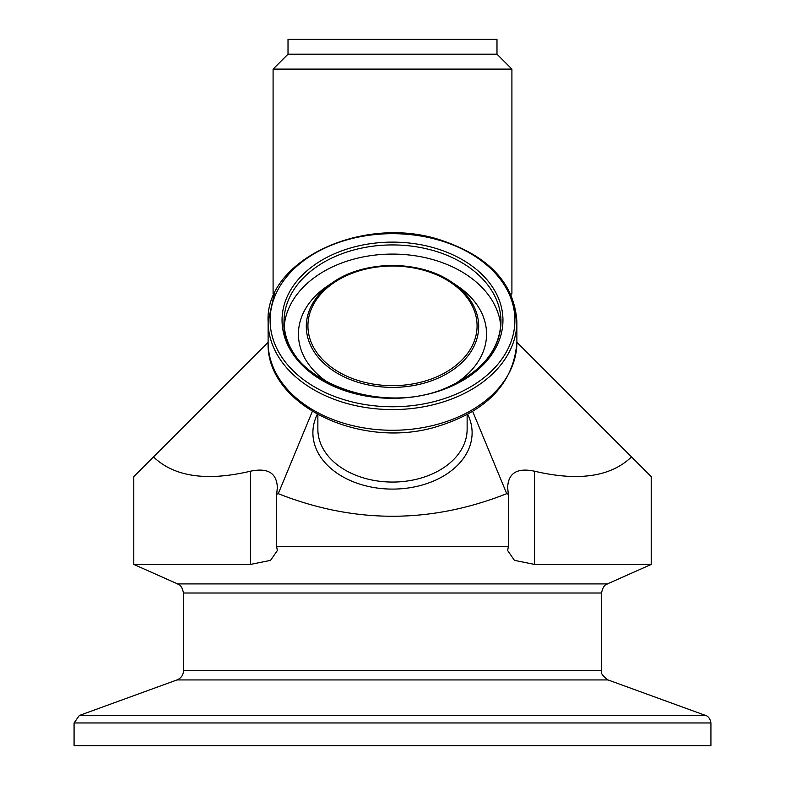 <?xml version="1.0" encoding="UTF-8"?>
<svg xmlns="http://www.w3.org/2000/svg" width="785" height="785" viewBox="0 0 785 785"><rect width="100%" height="100%" fill="white"/><g stroke="black" fill="none" stroke-linecap="round" stroke-linejoin="round"><path stroke-width="1.18" d="M496.983 54.175L496.983 39.25L288.016 39.25L288.016 54.175L273.092 69.1L511.908 69.1L496.983 54.175L288.016 54.175M274.387 293.845L273.092 293.845L274.181 294.287L268.117 321.624L268.117 342.309A124.383 87.949 180 0 0 392.5 430.268A124.383 87.949 180 0 0 516.883 342.309L516.883 321.624C514.273 282.816 488.25 255.419 438.825 239.454C361.649 214.845 264.79 261.022 268.117 321.624A124.383 87.949 0 0 0 392.5 409.584A124.383 87.949 0 0 0 516.883 321.624L510.819 294.287A14.925 14.925 0 0 1 511.908 293.845L510.613 293.845M511.908 69.1L511.908 293.845M534.565 564.425L534.565 471.216C578.565 481.529 610.887 476.76 631.523 456.89L651.216 476.583L651.216 564.425L534.565 564.425L514.44 560.362L507.65 550.54L508.337 546.733L508.337 494.314L507.65 487.465C508.287 472.972 517.256 467.556 534.565 471.216C517.256 467.556 508.287 472.972 507.65 487.465M277.35 487.465C276.712 472.972 267.744 467.556 250.435 471.216C267.744 467.556 276.712 472.972 277.35 487.465L276.663 494.314L276.663 546.733L277.35 550.54L270.56 560.362L250.435 564.425L133.784 564.425L133.784 476.583L153.477 456.89C174.113 476.76 206.435 481.529 250.435 471.216L250.435 564.425M516.883 342.25L631.523 456.89M472.688 411.448L506.737 493.667C430.582 523.772 354.418 523.772 278.263 493.667L276.663 494.314M508.337 494.314L506.737 493.667M276.663 546.733L508.337 546.733M183.533 670.586L183.533 593.009L601.467 593.009L601.467 670.586L183.533 670.586C183.307 675.071 181.129 678.191 176.988 679.938L608.012 679.938L705.686 715.488L79.314 715.488L74.075 722.965L710.925 722.965L710.925 745.75L74.075 745.75L74.075 722.965M651.216 564.425L607.374 583.912L177.626 583.912C177.832 584.648 181.188 583.177 183.533 593.009M312.312 411.448L278.263 493.667M268.117 342.25L153.477 456.89M477.084 325.853A84.584 59.817 180 0 1 350.208 377.654A84.584 59.817 180 0 1 350.208 274.053A84.584 59.817 180 0 1 477.084 325.853M467.134 414.647L467.134 429.287A74.634 52.772 180 0 1 392.5 482.059A74.634 52.772 180 0 1 317.866 429.287L317.866 414.647M317.297 414.333A79.609 56.294 -0 0 0 379.253 488.309A79.609 56.294 -0 0 0 472.109 432.8A79.609 56.294 -0 0 0 467.703 414.333M478.693 326.432A86.193 60.955 0 0 0 451.728 282.149A86.193 60.955 0 0 0 333.272 282.149A86.193 60.955 0 0 0 312.41 348.972A86.193 60.955 0 0 0 392.5 387.378A86.193 60.955 0 0 0 478.693 326.432M330.132 383.875A94.063 66.509 180 0 1 327.865 285.76L333.272 282.149C364.848 260.041 420.152 260.041 451.728 282.149L457.135 285.76A94.063 66.509 180 0 1 486.563 334.086A94.063 66.509 180 0 1 454.868 383.875M502.949 320.221A110.45 78.098 0 0 0 337.275 252.584A110.45 78.098 0 0 0 337.275 387.859A110.45 78.098 0 0 0 502.949 320.221M500.967 321.624A108.467 76.694 180 0 1 392.5 398.319A108.467 76.694 180 0 1 284.033 321.624A108.467 76.694 180 0 1 392.5 244.93A108.467 76.694 180 0 1 500.967 321.624C499.917 349.011 482.991 370.481 450.197 386.053C382.491 419.278 279.735 378.38 284.033 321.624M514.891 320.221A122.391 86.546 180 0 1 331.299 395.169A122.391 86.546 180 0 1 331.299 245.273A122.391 86.546 180 0 1 514.891 320.221M284.229 326.177A108.467 76.694 180 0 1 392.5 254.085A108.467 76.694 180 0 1 500.771 326.177M273.092 293.845L273.092 69.1M601.467 670.586C602.517 671.832 598.513 672.922 608.012 679.938M176.988 679.938L79.314 715.488M607.374 583.912C607.168 584.648 603.812 583.177 601.467 593.009M177.626 583.912L133.784 564.425M705.686 715.488C704.812 715.194 709.836 715.861 710.925 722.965M516.883 342.309C513.625 383.708 486.298 412.007 434.89 427.226C358.853 449.442 265.546 404.265 268.117 342.309"/></g></svg>
